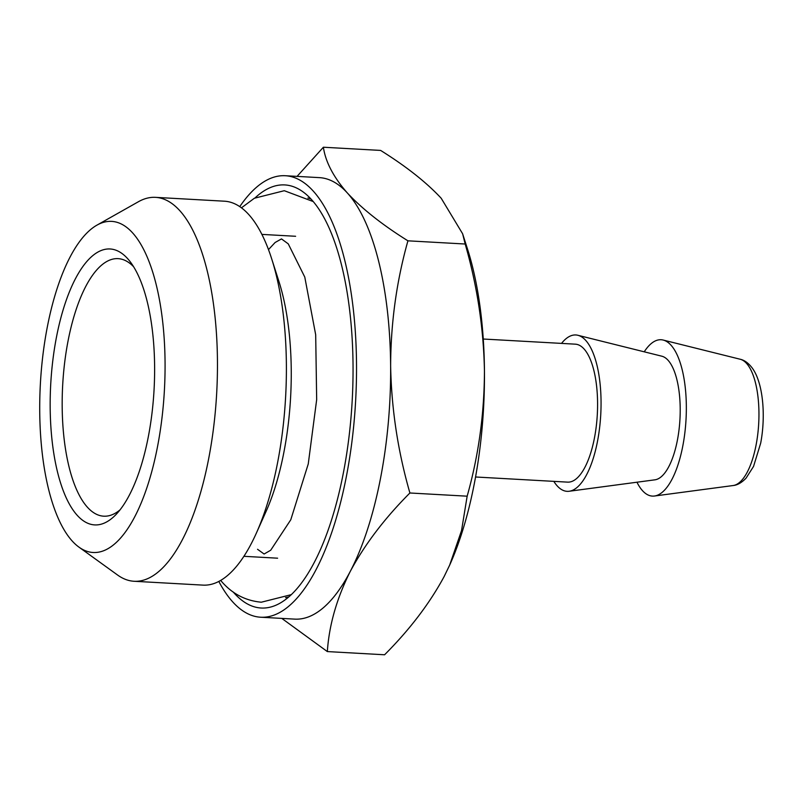 <?xml version="1.0" encoding="UTF-8"?>
<svg xmlns="http://www.w3.org/2000/svg" width="802" height="802" viewBox="0 0 802 802"><rect width="100%" height="100%" fill="white"/><g stroke="black" fill="none" stroke-linecap="round" stroke-linejoin="round"><path stroke-width="1.2" d="M72.17 540.979A165.814 62.085 -86.8 0 0 78.947 547.124A165.814 62.085 -86.8 0 0 164.39 390.404A165.814 62.085 -86.8 0 0 96.942 225.141A165.814 62.085 -86.8 0 0 41.062 373.582A165.814 62.085 -86.8 0 0 72.17 540.979M56.631 336.289A138.185 51.739 93.2 0 1 130.305 261.893A138.185 51.739 93.2 0 1 154.054 389.832A138.185 51.739 93.2 0 1 116.2 514.323A138.185 51.739 93.2 0 1 61.373 485.441A138.185 51.739 93.2 0 1 56.631 336.289M218.816 581.44A221.091 82.786 -86.8 0 0 232.67 601.851A221.091 82.786 -86.8 0 0 260.63 617.219L294.745 619.124A221.091 82.786 -86.8 0 0 350.344 571.265A221.091 82.786 -86.8 0 0 390.634 365.882C390.785 322.915 396.549 281.231 407.927 240.821C382.584 225.011 362.404 209.081 347.376 193.001A221.091 82.786 -86.8 0 0 319.417 177.633L285.301 175.728A221.091 82.786 -86.8 0 0 239.758 206.625M281.803 618.402L327.336 651.575C329.111 625.029 336.78 598.262 350.344 571.265C364.91 544.257 384.76 518.162 409.902 492.989C397.872 451.165 391.446 408.799 390.634 365.882A221.091 82.786 -86.8 0 0 347.376 193.001C333.512 177.182 325.522 161.924 323.386 147.227L297.061 176.38M260.63 617.219A221.091 82.786 -86.8 0 0 355.617 401.09A221.091 82.786 -86.8 0 0 285.301 175.728M233.192 591.976A211.878 79.338 -86.8 0 0 234.354 593.29A211.878 79.338 -86.8 0 0 279.938 603.224A211.878 79.338 -86.8 0 0 352.178 400.9A211.878 79.338 -86.8 0 0 302.925 191.788A211.878 79.338 -86.8 0 0 255.216 197.753M78.947 547.124L117.603 575.044A192.259 71.99 -86.8 0 0 134.064 581.27L203.006 585.119A192.259 71.99 -86.8 0 0 256.339 533.16L266.053 511.486A161.212 60.361 -86.8 0 0 278.906 281.412L271.667 258.785A192.259 71.99 -86.8 0 0 224.46 201.202L155.518 197.352A192.259 71.99 -86.8 0 0 138.465 201.703L96.942 225.141M256.339 533.16A192.259 71.99 -86.8 0 0 271.667 258.785M134.064 581.27A192.259 71.99 -86.8 0 0 216.67 393.331A192.259 71.99 -86.8 0 0 155.518 197.352M323.386 147.227L380.629 150.425C406.233 166.425 426.413 182.365 441.19 198.244L462.624 233.773L465.18 244.019C477.21 285.843 483.636 328.208 484.448 371.125C484.298 414.083 478.533 455.777 467.155 496.187L461.551 530.543L449.651 565.139L444.158 576.508C429.591 603.515 409.732 629.6 384.589 654.773L327.336 651.575M407.927 240.821L465.18 244.019M409.902 492.989L467.155 496.187M636.958 482.213A78.305 29.323 -86.8 0 0 642.482 490.654A78.305 29.323 -86.8 0 0 654.482 496.017A78.305 29.323 -86.8 0 0 686.021 419.556A78.305 29.323 -86.8 0 0 663.194 340.058A78.305 29.323 -86.8 0 0 644.237 351.817M553.831 481.37A78.305 29.323 -86.8 0 0 557.2 485.892A78.305 29.323 -86.8 0 0 569.189 491.255L654.953 479.817A62.055 23.238 -86.8 0 0 679.956 419.215A62.055 23.238 -86.8 0 0 661.861 356.208L577.911 335.286A78.305 29.323 -86.8 0 0 561.54 343.396M569.189 491.255A78.305 29.323 -86.8 0 0 600.738 414.784A78.305 29.323 -86.8 0 0 577.911 335.286M475.556 476.989L567.615 482.132A69.092 25.875 -86.8 0 0 597.3 414.594A69.092 25.875 -86.8 0 0 575.325 344.168L483.265 339.025M449.23 566.072A221.091 82.786 -86.8 0 0 449.892 564.618A221.091 82.786 -86.8 0 0 484.448 371.125A221.091 82.786 -86.8 0 0 467.526 249.091L462.624 233.773M120.029 509.871A128.972 48.29 93.2 0 1 103.729 516.187A128.972 48.29 93.2 0 1 68.21 340.138A128.972 48.29 93.2 0 1 118.115 258.645A128.972 48.29 93.2 0 1 133.613 266.745M285.552 597.59A200.711 75.157 -86.8 0 0 288.78 596.919M311.016 199.036A200.711 75.157 -86.8 0 0 307.878 198.014M740.206 359.246C744.436 360.168 748.426 363.055 752.156 367.928C763.013 382.374 766 415.436 760.677 443.185L753.539 466.443L746.04 478.182C741.67 482.694 737.369 485.14 733.148 485.531A63.398 23.739 -86.8 0 0 758.692 423.616A63.398 23.739 -86.8 0 0 740.206 359.246L663.194 340.058M295.607 236.279L261.883 234.395M277.612 558.192L243.898 556.307M733.148 485.531L654.482 496.017M449.892 564.618L449.651 565.139M220.64 580.427L221.723 581.65C232.359 593.881 245.552 600.738 261.302 602.212L291.286 594.653M257.542 549.29L264.109 554.022L270.705 550.232L290.785 519.766L308.259 463.917L316.67 399.657L315.687 334.755L304.78 277.081L288.259 243.868L281.492 238.906L275.106 242.505L268.49 249.602M313.251 201.573L284.289 190.706L254.364 198.244L241.462 207.828"/></g></svg>
